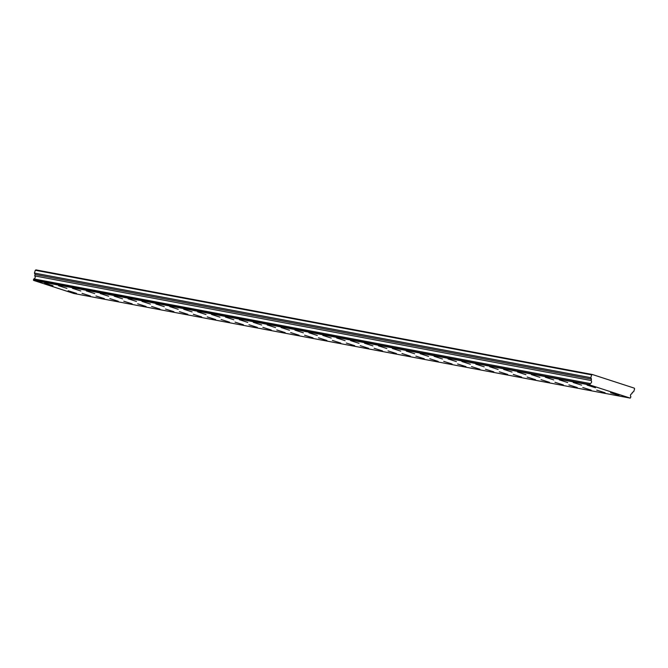 <?xml version="1.0" encoding="UTF-8"?>
<svg xmlns="http://www.w3.org/2000/svg" width="668" height="668" viewBox="0 0 668 668"><rect width="100%" height="100%" fill="white"/><g stroke="black" fill="none" stroke-linecap="round" stroke-linejoin="round"><path stroke-width="1" d="M590.078 383.657L589.986 385.019L630.25 398.111L73.864 293.494L33.609 280.401L33.692 279.04L590.195 383.541L33.817 278.923A1.812 1.72 100.6 0 0 34.753 275.909L591.138 380.518L34.753 275.909M590.195 383.541A1.812 1.72 100.6 0 0 591.138 380.518M619.002 395.406L610.594 392.734L619.002 395.406M605.091 392.792L596.691 390.112L605.091 392.792M53.023 285.762L44.622 283.09L53.023 285.762M66.934 288.384L58.533 285.704L66.934 288.384M80.845 290.998L72.445 288.325L80.845 290.998M94.756 293.611L86.347 290.939L94.756 293.611M108.667 296.225L100.258 293.553L108.667 296.225M122.578 298.838L114.17 296.166L122.578 298.838M136.481 301.46L128.081 298.78L136.481 301.46M150.392 304.074L141.992 301.402L150.392 304.074M164.303 306.687L155.903 304.015L164.303 306.687M178.214 309.301L169.806 306.629L178.214 309.301M192.125 311.914L183.717 309.242L192.125 311.914M206.028 314.536L197.628 311.856L206.028 314.536M219.939 317.15L211.539 314.478L219.939 317.15M233.85 319.763L225.45 317.091L233.85 319.763M591.18 390.17L582.78 387.498L591.18 390.17M577.277 387.557L568.869 384.885L577.277 387.557M563.366 384.943L554.958 382.271L563.366 384.943M549.455 382.33L541.047 379.658L549.455 382.33M535.544 379.716L527.144 377.036L535.544 379.716M521.633 377.094L513.233 374.422L521.633 377.094M507.722 374.481L499.322 371.809L507.722 374.481M493.819 371.867L485.411 369.195L493.819 371.867M479.908 369.254L471.499 366.582L479.908 369.254M465.997 366.64L457.588 363.96L465.997 366.64M452.086 364.018L443.686 361.346L452.086 364.018M438.175 361.405L429.775 358.733L438.175 361.405M424.272 358.791L415.863 356.119L424.272 358.791M410.361 356.178L401.952 353.506L410.361 356.178M396.45 353.564L388.041 350.884L396.45 353.564M382.539 350.942L374.138 348.27L382.539 350.942M368.627 348.329L360.227 345.657L368.627 348.329M354.716 345.715L346.316 343.043L354.716 345.715M340.814 343.101L332.405 340.421L340.814 343.101M326.902 340.48L318.494 337.808L326.902 340.48M312.991 337.866L304.583 335.194L312.991 337.866M299.08 335.252L290.68 332.58L299.08 335.252M285.169 332.639L276.769 329.967L285.169 332.639M271.266 330.025L262.858 327.345L271.266 330.025M257.355 327.404L248.947 324.731L257.355 327.404M243.444 324.79L235.036 322.118L243.444 324.79M229.533 322.176L221.133 319.504L229.533 322.176M215.622 319.563L207.222 316.891L215.622 319.563M201.711 316.949L193.311 314.269L201.711 316.949M187.808 314.327L179.4 311.655L187.808 314.327M173.897 311.714L165.489 309.042L173.897 311.714M159.986 309.1L151.578 306.428L159.986 309.1M247.761 322.377L239.353 319.705L247.761 322.377M261.672 324.999L253.264 322.318L261.672 324.999M275.583 327.612L267.175 324.94L275.583 327.612M289.486 330.226L281.086 327.554L289.486 330.226M303.397 332.839L294.997 330.167L303.397 332.839M317.308 335.453L308.908 332.781L317.308 335.453M331.219 338.075L322.811 335.394L331.219 338.075M345.131 340.688L336.722 338.016L345.131 340.688M359.042 343.302L350.633 340.63L359.042 343.302M372.944 345.915L364.544 343.243L372.944 345.915M386.856 348.529L378.455 345.857L386.856 348.529M400.767 351.151L392.358 348.471L400.767 351.151M414.678 353.764L406.269 351.092L414.678 353.764M428.589 356.378L420.18 353.706L428.589 356.378M442.492 358.992L434.091 356.32L442.492 358.992M456.403 361.605L448.003 358.933L456.403 361.605M581.594 385.144L573.186 382.472L581.594 385.144M595.497 387.766L587.097 385.085L595.497 387.766M76.528 293.411L68.128 290.73L76.528 293.411M90.439 296.024L82.03 293.352L90.439 296.024M104.35 298.638L95.942 295.966L104.35 298.638M118.261 301.251L109.853 298.579L118.261 301.251M132.164 303.865L123.764 301.193L132.164 303.865M146.075 306.487L137.675 303.806L146.075 306.487M567.683 382.53L559.275 379.858L567.683 382.53M553.772 379.917L545.364 377.245L553.772 379.917M539.861 377.303L531.461 374.631L539.861 377.303M525.95 374.69L517.55 372.009L525.95 374.69M512.047 372.068L503.639 369.396L512.047 372.068M498.136 369.454L489.727 366.782L498.136 369.454M484.225 366.841L475.816 364.169L484.225 366.841M470.314 364.227L461.914 361.547L470.314 364.227M630.25 398.111L630.909 396.775A1.812 1.72 100.6 0 1 631.853 393.761L632.371 392.383L633.723 391.64L634.6 388.834L634.258 388.125L592.366 374.506L35.98 269.889L35.304 270.264L34.427 273.07L35.112 274.481L34.719 275.742M592.366 374.506L591.681 374.873L590.813 377.679L591.497 379.09L591.105 380.351M591.681 374.873L35.304 270.264M33.609 280.401L589.986 385.019M590.813 377.679L34.427 273.07M33.4 279.984L589.786 384.593M591.497 379.09L35.112 274.481"/></g></svg>
